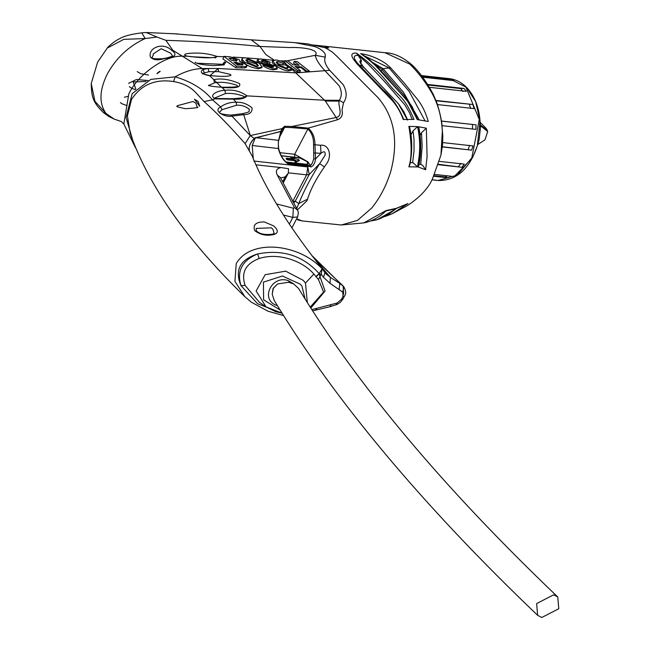 <?xml version="1.0" encoding="UTF-8"?>
<svg xmlns="http://www.w3.org/2000/svg" width="650" height="650" viewBox="0 0 650 650"><rect width="100%" height="100%" fill="white"/><g stroke="black" fill="none" stroke-linecap="round" stroke-linejoin="round"><path stroke-width="0.97" d="M297.546 219.854L302.12 220.935L341.291 224.989L357.467 220.415L371.873 207.903C376.651 201.736 380.226 196.227 382.59 191.368C385.182 186.737 387.847 180.318 390.593 172.096C398.751 141.7 394.542 116.862 377.959 97.589L336.627 56.038C332.662 52.674 334.466 52.942 325.146 47.751L307.702 43.883L294.808 42.64L314.706 46.556C320.304 48.62 323.806 51.212 325.236 54.316L325.301 57.151C323.798 60.523 325.268 64.911 329.721 70.33L343.168 84.663C347.043 91.561 347.157 97.573 343.501 102.716L342.014 109.996C343.054 114.904 341.583 118.138 337.602 119.706L308.181 128.123C312.674 131.95 314.933 137.451 314.966 144.625L315.526 158.933C315.014 163.126 313.511 165.799 311.009 166.952L308.628 166.099L288.015 163.841L287.511 163.077L307.978 165.327L308.628 166.099L307.799 166.961L306.613 174.85L288.454 172.851M133.266 142.049L126.051 117.431L132.194 93.624L150.841 79.389L175.159 76.838C191.092 81.494 203.531 89.164 212.477 99.848L220.602 106.917C225.347 103.569 230.596 102.026 236.348 102.294C241.971 101.928 247.203 103.805 252.062 107.933C252.306 112.377 249.519 114.628 243.701 114.668L231.944 116.131L250.25 135.582L281.962 128.659L284.611 126.254L291.744 126.514L336.464 117.439C343.736 115.424 337.61 104.999 339.17 101.132L339.292 100.303C341.981 96.306 341.981 91.512 339.292 85.93L324.789 70.541C318.963 64.204 315.803 59.126 315.323 55.299C320.442 48.937 299.301 46.995 289.851 47.564L260 46.467C230.206 43.363 198.843 41.324 165.929 40.333L156.975 37.042L145.186 38.537L123.784 39.358L107.299 48.051L97.646 62.083L91.219 83.558L94.973 101.335L106.064 113.506L114.108 119.056L121.331 121.558M163.004 58.947C157.349 60.531 153.148 59.906 150.394 57.078C147.851 47.661 163.142 41.738 171.641 50.31C177.133 54.145 175.817 56.68 167.7 57.923L163.004 58.947M273.374 288.251L277.566 283.961L273.114 288.381L272.196 294.223L273.374 288.251M558.781 608.733L557.773 596.992L553.629 594.823L536.632 603.582L537.631 615.322L541.775 617.5L558.781 608.733M557.773 596.992C444.226 488.605 357.817 385.759 298.553 288.438L293.686 283.936L288.551 282.271L277.566 283.961M279.939 152.661L294.653 154.278L294.653 157.398M310.456 165.596L308.051 161.915L294.653 154.278L307.889 128.976L307.653 128.05L291.744 126.514L291.655 127.611L284.659 127.359L282.238 129.643L281.06 131.982M310.261 165.872L312.244 163.304L313.739 158.909L313.568 144.674C313.714 137.922 311.805 132.706 307.856 129.025M313.633 45.053L324.009 46.126L328.673 47.897L325.146 47.751M166.993 58.825L167.359 57.801L172.567 56.16M172.607 56.062L170.698 53.219L161.184 48.726L153.148 53.974M197.153 107.136L195.894 103.188L193.026 101.514L177.352 105.698C179.506 106.503 170.95 105.69 185.372 108.68C195.691 108.087 199.656 107.526 197.251 106.982L197.259 106.957M274.178 233.358L272.902 229.271L271.334 227.825L256.206 228.402L256.222 230.644C259.277 233.959 264.737 235.137 272.61 234.179L274.178 233.358M363.781 222.909L385.97 210.608L395.777 208.447L393.185 210.559L377.033 219.757L370.354 221.081M385.97 210.608L385.824 211.023C379.251 217.344 371.914 221.309 363.829 222.901L341.291 224.989M377.618 219.57L393.729 210.519L396.662 208.179L407.948 203.556L392.153 213.785L384.93 216.531M427.676 84.451L464.043 88.449L466.326 91.349L429.423 87.295M441.382 121.038L476.052 124.841L475.922 129.382L442.016 125.661M439.368 161.379L464.303 164.117L461.849 167.286L438.352 164.71M431.949 179.766L436.581 180.269L431.925 179.814M434.606 174.419L451.417 176.264L448.346 177.84L433.753 176.239M442.707 142.594L473.021 145.925L471.608 150.15L442.325 146.933M435.996 100.457L472.875 104.512L474.061 108.582L437.483 104.569M480.171 124.743L487.435 130.52L486.192 128.489L480.131 122.33M272.196 294.223L274.227 300.454C334.758 400.433 422.565 505.391 537.631 615.322M486.907 130.886L487.435 130.52M421.948 76.229L451.084 79.43L454.074 80.657L422.679 77.204M135.842 89.001L133.185 81.965L145.949 81.469M281.97 313.072L266.102 306.946L256.141 290.989L265.143 274.714L285.675 271.156L303.282 280.361L305.484 283.043L307.304 302.567M305.151 299.154L301.901 285.984L300.324 284.221L282.417 276.014L263.437 282.124L263.599 299.788L280.053 310.001M225.826 62.562L224.518 61.823L225.826 62.562L223.446 64.358L196.909 63.212M221.975 109.704L220.602 106.917C212.322 111.02 225.55 117.723 231.944 116.131L230.929 115.115L242.214 113.709C247.106 112.669 249.413 111.849 249.129 111.272L249.34 109.322C245.489 106.234 241.215 104.878 236.502 105.251L221.975 109.704L219.481 112.279M244.091 97.191L243.774 96.281C237.217 93.876 231.116 92.958 225.453 93.535L214.516 98.093M237.453 86.198L237.112 85.337C228.54 82.461 221.008 81.632 214.508 82.843L208.796 85.41M230.783 75.262L230.441 74.425L218.457 71.638L208.845 71.687L202.743 73.45M210.031 57.631L190.58 56.68M199.704 106.275L194.447 99.206L198.079 101.424L199.704 106.275M264.29 221.934L273.423 225.802L275.381 227.557C278.363 231.01 277.867 233.326 273.894 234.504C266.703 236.186 260.309 234.894 254.711 230.636C252.679 224.794 255.873 221.894 264.29 221.934M310.196 307.125L323.586 292.037L318.508 279.63L313.869 274.024C302.039 260.358 277.859 252.371 259.171 258.529C245.586 263.697 240.898 272.667 245.107 285.439L259.464 302.323L266.11 306.946L275.852 311.748L281.978 313.097M283.522 315.551L267.987 311.212L251.387 302.201L244.822 296.644L234.918 281.352L236.226 263.616C245.529 247.439 267.849 244.806 285.269 248.682C300.072 251.899 312.358 258.586 322.132 268.751L325.926 273.869L330.379 277.379L311.911 255.629M324.732 272.155L323.221 269.986C289.624 228.061 265.915 189.987 252.086 155.781L245.099 143.585C230.181 126.588 216.507 112.588 204.084 101.571L195.219 92.048C189.979 86.621 182.764 83.119 173.566 81.551C155.236 78.764 141.229 84.719 131.536 99.418L127.416 115.895L130.171 133.331C148.679 185.868 186.899 240.305 244.822 296.644M313.568 144.674L320.572 145.251C329.095 144.007 332.865 156.504 325.683 164.97L324.374 166.952C316.136 178.766 310.521 189.499 307.531 199.176L306.963 200.777L297.44 209.885M296.676 218.766L302.12 220.935M297.074 65.097L293.499 63.237L294.255 61.36L297.188 61.571L309.652 71.346L306.41 71.89L300.999 67.584L301.283 66.877L295.019 66.43L300.454 70.688L299.926 72.012L296.969 71.858L285.577 63.903M300.999 67.584L296.66 67.722M208.845 71.687L208.211 68.494L218.213 68.486L209.828 75.806C201.435 74.084 199.233 71.971 203.231 69.453L208.211 68.494L202.296 68.559L203.231 69.453L204.165 72.621M214.857 57.98L217.222 56.485C213.273 58.346 203.239 58.24 187.119 56.168C179.717 53.723 191.311 52.967 196.032 53.097C203.06 53.016 210.121 54.137 217.222 56.485L223.852 56.704M241.914 61.352L242.482 59.922L242.214 58.565L242.994 57.956L245.724 57.801L259.399 63.342L262.072 67.015L261.763 67.787L258.172 68.77C245.838 66.243 246.049 63.716 244.546 63.408L241.914 61.352L242.214 59.906M287.463 68.177L286.959 67.567L287.398 66.462L291.135 67.291L291.907 69.144L288.624 69.851L275.454 64.488L272.707 60.791L276.104 59.962L281.97 61.352L285.829 63.269L283.368 63.44L277.981 61.571L276.152 62.034L278.208 64.553L286.431 68.209L288.064 67.795L287.398 66.462M291.907 69.144L291.444 70.314L288.178 70.964C284.96 70.696 280.589 68.851 275.08 65.439L272.041 62.465M285.829 63.269L285.171 64.911L282.783 64.903L276.754 63.277M277.306 68.307L276.981 69.136L273.439 69.786C270.416 69.664 266.914 68.331 262.933 65.804L263.217 65.081L265.996 65.171L271.789 67.291L273.609 66.974L273.13 66.154L270.4 65.041L262.673 63.237L258.781 61.181L257.66 59.451L260.78 58.874L270.164 62.156L267.394 62.075L262.892 60.507L261.267 60.702L261.544 61.263L276.039 66.349L277.306 68.307L273.788 68.908L263.217 65.081M273.187 67.251L270.091 65.821L262.324 64.106L258.294 62.392L257.002 61.1M264.753 62.4L263.697 62.156M246.423 67.226L244.733 67.949L235.804 67.746L222.934 58.996L223.982 56.371L230.132 56.81L239.249 59.694L239.891 61.669L245.554 64.22L246.838 66.178L245.229 66.706L236.446 66.146L223.982 56.371M384.865 216.572L392.153 213.785L402.382 208.236C407.282 206.253 426.026 194.285 432.518 178.693L440.96 155.082L442.374 130.455L441.951 126.336C440.798 114.181 437.442 103.049 431.884 92.942C425.254 81.608 417.885 71.996 409.768 64.09L384.971 52.699L324.009 46.126M418.917 162.354C420.997 151.052 420.786 139.165 418.283 126.693L418.819 127.205C421.322 140.116 421.322 152.864 418.844 165.466L418.186 167.026L418.917 162.354M420.737 164.426L422.151 146.234L421.501 132.73L426.335 128.188L418.283 126.693M426.335 128.188L427.091 156.618L425.628 169.731L418.186 167.026M353.519 59.353C350.577 54.917 351.528 52.821 356.363 53.064C367.933 61.319 378.316 71.118 387.506 82.461C400.92 99.288 403.577 95.249 414.034 119.405L403.227 119.503C400.343 111.54 396.338 104.845 391.211 99.409L357.167 64.049L353.519 59.353M417.178 119.592C415.545 112.759 408.2 101.579 405.771 99.222L391.365 82.712C382.306 71.346 372.06 61.636 360.628 53.601C369.728 54.998 378.219 58.394 386.1 63.789L390.585 67.779L404.072 82.859L417.121 98.938C422.061 105.089 425.782 112.604 428.277 121.501L417.178 119.592M408.85 166.839C411.873 157.731 411.881 144.243 408.882 126.384L409.541 126.888C412.36 139.214 412.441 151.873 409.801 164.864L408.85 166.839L417.487 166.928L418.161 162.784C420.371 150.832 420.176 138.783 417.56 126.628L408.882 126.384M295.531 161.013L295.88 160.778L295.157 160.347L295.531 161.013L296.14 160.607L295.425 161.273L295.937 161.655L299.065 159.916L291.509 157.202L294.125 159.023L286.642 158.202L287.649 159.209L295.994 160.461M295.937 161.655L294.946 161.72L295.823 162.338L299.374 160.452L295.823 162.338M294.946 161.72L296.14 160.607M291.728 157.552L290.932 157.844L291.476 158.226L293.629 159.104L293.832 158.722L291.476 158.226M295.124 160.03L287.674 159.526L286.423 158.267L286.146 158.86L287.479 159.9L294.954 160.721M244.132 96.931L246.992 95.867C244.928 98.418 240.533 99.515 233.813 99.166L215.085 98.881C207.382 94.307 220.366 90.041 224.941 90.35C232.936 89.318 240.289 91.154 246.992 95.867L324.553 100.238L325.317 100.986L339.17 101.132M281.003 132.145L280.735 131.398L281.003 132.145L278.59 140.538L280.767 131.568L255.767 137.686L278.419 140.319L278.346 148.541L252.2 145.486L255.328 137.808L254.288 138.418C250.079 143.114 248.463 147.103 249.429 150.394C248.584 146.754 250.185 142.724 254.223 138.304L280.735 131.398L281.962 128.659L282.238 129.643M245.099 143.585L250.25 135.582L254.288 138.418M325.317 100.986L337.602 119.706M288.015 163.841C283.514 160.907 280.288 155.813 278.346 148.541L278.346 148.541M253.256 158.584L252.2 145.486M324.374 166.952L319.67 163.638L309.189 174.525L307.799 166.961L253.76 161.029M296.676 208.439L298.805 203.556C303.485 191.653 310.448 178.352 319.67 163.638L325.057 155.35C325.618 151.474 324.252 150.784 320.962 153.286L313.974 152.953M255.734 137.499L255.287 137.621M320.572 145.251L320.962 153.286L315.526 158.933L313.739 158.909M276.559 203.946L293.345 208.211L294.491 207.651L277.396 175.256C275.299 170.982 276.518 168.423 281.052 167.578L288.576 168.732L288.324 173.111L285.196 176.898L280.597 177.97M281.052 167.578L255.978 164.824M236.502 105.251L236.348 102.294L232.952 98.703L215.507 98.491L212.477 99.848L204.084 101.571M237.388 86.361L237.551 86.133C238.306 86.921 232.952 87.295 221.471 87.246L213.818 79.649C221.219 78.057 229.799 79.373 239.574 83.598C241.572 88.936 229.45 87.701 222.072 87.596L224.941 90.35L225.453 93.535M341.502 299.284L342.989 296.441L344.516 296.034L343.037 298.878L341.502 299.284L337.131 303.038L317.013 308.271L315.291 310.237L312.577 310.838M156.975 37.042L146.153 32.5L177.962 33.954M412.62 162.744L414.034 150.792L414.009 139.214L413.002 130.934L410.995 134.761M413.002 130.934L417.56 126.628M417.617 119.624L412.197 106.771L404.698 96.086L381.94 69.493L374.603 64.513M412.181 119.348L409.321 112.474L404.763 104.739L384.223 81.177L368.136 64.123L361.4 57.996L358.524 55.981L361.4 60.352L360.677 63.269M361.457 61.766L360.295 62.197M421.501 132.73L420.168 135.273M385.824 211.023L394.363 209.032M395.777 208.447L394.404 209.024M406.185 204.457L407.948 203.556M410.231 162.573L413.221 162.809L417.487 166.928M425.628 169.731L422.581 165.206L419.063 163.889M372.458 62.335L383.061 68.656L403.455 92.251L419.152 119.771M424.921 120.648L409.24 91.512L388.936 67.811L365.186 56.274M407.509 120.071L398.434 103.854L362.952 66.454C359.491 62.498 358.979 60.466 361.4 60.352M358.524 55.981L358.15 55.356C352.861 55.12 353.007 58.142 358.589 64.423L382.85 89.692C391.706 97.159 398.661 107.104 403.731 119.527M381.03 71.256L383.061 68.656L390.585 67.779M360.628 53.601L362.359 54.559M357.167 64.049L363.082 66.544L360.254 62.262M358.15 55.356L356.363 53.064M91.236 83.411L91.219 83.558C91.512 96.688 92.747 102.367 103.561 112.718L106.064 113.506C98.897 103.439 99.312 90.269 107.307 73.986C116.253 57.85 128.879 46.028 145.186 38.537L141.732 32.849C131.178 34.157 123.744 36.14 119.438 38.781C115.204 40.609 107.364 47.19 107.299 48.051M291.874 69.225L324.553 100.238L339.292 100.303L343.501 102.716M287.04 60.848L315.323 55.299L325.301 57.151M114.108 119.056L109.184 116.699L103.561 112.718M165.929 40.333L172.811 50.278L202.296 68.559C193.643 68.746 184.592 71.508 175.159 76.838L173.566 81.551M282.1 313.292L257.619 303.745L241.012 285.675C236.559 271.058 242.084 260.488 257.595 253.947C239.972 259.61 234.447 270.189 241.012 285.675L245.107 285.439M337.074 280.288L339.804 283.433L343.428 286.374L337.033 280.231L341.762 284.643M343.639 294.182L343.127 286.13M342.859 285.781L341.819 284.676L343.777 286.699L342.802 292.191L330.037 283.351L330.379 277.379L339.804 283.433L339.17 289.242M334.149 277.526L316.387 260.512M336.976 280.191L311.667 255.312M259.171 258.529L257.595 253.947C282.579 249.08 303.095 255.629 319.158 273.593L322.132 268.751L321.206 274.259L319.979 276.608L325.073 291.054L310.798 308.059M315.876 276.608L319.158 273.593L319.979 276.608L318.508 279.63M325.869 273.796L324.943 272.464L323.529 277.306L321.206 274.259L319.256 273.748L316.046 276.859M214.508 82.843L213.818 79.649L209.463 75.489C204.831 74.482 202.483 73.702 202.418 73.149L202.402 73.897M135.46 147.639L123.825 124.02L128.822 93.949C137.605 74.653 165.376 55.039 182.219 56.225L187.379 56.217M293.8 202.979L295.262 201.183L298.805 203.556L307.531 199.176M279.451 137.312L284.635 127.4M308.181 128.123L307.889 128.976M312.244 163.304L309.847 165.921L311.009 166.952M284.659 127.359L284.611 126.254M307.231 165.831L308.352 165.514M235.804 67.746L236.446 66.146M240.151 61.726L240.313 61.328L239.891 61.669M244.733 67.949L245.229 66.706M230.856 58.346L228.995 58.208L231.871 60.466L237.169 60.491L233.667 58.573L230.856 58.346L230.449 59.353M234.366 60.645L232.936 60.409L233.667 58.573M232.936 60.409L231.725 60.352M236.064 61.311L236.673 59.767M242.141 65.041L242.507 63.928L233.943 62.091L237.299 64.724L243.108 64.772M242.084 64.992L236.047 63.562L236.559 62.278M242.442 65.032L242.507 63.928M244.546 63.408L244.969 62.359L242.482 59.922M258.172 68.77L258.546 67.828L244.969 62.359M262.072 67.015L258.546 67.828M247.837 59.434L245.814 59.93L247.821 62.506L256.466 66.203L258.432 65.691L256.401 63.091L247.837 59.434L247.227 60.97L246.163 60.962M258.131 66.007L256.051 63.952L256.401 63.091M256.051 63.952L247.227 60.97M273.439 69.786L273.788 68.908M272.829 66.909L273.13 66.154M270.091 65.821L270.4 65.041M262.324 64.106L262.673 63.237M258.294 62.392L258.781 61.181M269.669 63.399L270.164 62.156M266.923 63.253L267.394 62.075M262.299 61.977L262.892 60.507M261.211 60.848L261.544 61.263M288.178 70.964L288.624 69.851M275.08 65.439L275.454 64.488M282.783 64.903L283.368 63.44M277.282 63.31L277.981 61.571M296.969 71.858L297.513 70.484L285.049 60.71L287.991 60.921L292.939 64.805L299.203 65.244L294.255 61.36M300.454 70.688L297.513 70.484M284.074 63.164L285.049 60.71M306.41 71.89L306.711 71.134L301.283 66.877M309.652 71.346L306.711 71.134M434.013 175.687L445.177 176.914L448.346 177.84M438.482 164.304L461.849 167.286M442.349 146.746L471.608 150.15M441.391 121.111L476.052 124.841M436.126 100.799L472.875 104.512M428.025 85.012L460.696 88.595L464.043 88.449M422.459 76.903L447.891 79.698L451.084 79.43M480.35 125.669L487.727 131.544L484.941 139.856L477.693 144.552M294.799 42.64L251.266 39.829L260 46.467L265.785 54.535L274.007 60.011M480.472 127.514L479.148 139.571L480.472 127.514L480.041 121.006L477.319 145.827L472.582 157.649L453.245 177.531M466.716 87.726L475.621 101.457L480.041 121.006C478.977 106.892 474.451 95.672 466.481 87.328C461.435 82.29 455.674 79.389 449.215 78.618L421.444 75.571M479.148 139.571L477.319 145.827C469.446 169.203 456.349 180.765 438.027 180.513L457.34 175.069L471.802 157.893L479.269 119.527L465.855 87.043L449.215 78.618M147.972 80.519L136.419 79.536L128.586 83.33M286.106 161.988L305.914 164.174C308.165 164.239 308.482 163.337 306.849 161.468L299.284 157.69L307.166 161.614L308.189 165.352M281.401 155.87L299.658 157.877L298.537 158.194M276.851 304.785L276.551 305.386C259.244 299.187 272.651 273.544 289.258 281.084L293.686 283.936M289.258 281.084L288.551 282.271M157.243 73.174L159.762 71.281M224.518 61.823L222.787 64.179M305.484 283.043L313.869 274.024M218.457 71.638L218.213 68.486L296.026 72.857L329.721 70.33M280.637 60.873L284.968 60.913M285.244 64.732L290.721 68.331M233.074 57.119L244.294 57.769M247.203 57.964L258.879 58.874M260.707 59.036L272.838 60.214M384.971 52.699C393.859 52.934 402.951 57.086 412.246 65.171L409.768 64.09M242.214 113.709L243.701 114.668L250.315 135.501M292.679 201.5L306.613 174.85L309.189 174.525L295.262 201.183L292.679 201.5M330.037 283.351L323.529 277.306M342.989 296.441L342.802 292.191M311.773 309.587L317.013 308.271M441.951 126.336L442.829 136.134L442.488 145.389L440.96 155.074M362.952 66.454L363.082 67.429M330.98 304.915L329.802 306.751L337.277 304.371L340.454 302.234L343.037 298.878M337.131 303.038L335.952 304.882M277.42 305.711L276.551 305.386M282.628 181.813L285.196 176.898M291.882 227.931L297.635 216.921L292.849 217.417L283.384 215.012M289.331 224.144L292.849 217.417L293.345 208.211M280.239 177.336L277.396 175.256M280.475 177.734L297.57 210.129L294.491 207.651M307.474 128.919L291.655 127.611M305.914 164.174L306.053 165.742M295.588 161.517L295.132 162.061M291.525 157.43L291.07 157.982M293.483 158.186L293.231 158.86M294.052 159.047L294.092 158.551M294.239 158.697L293.776 159.25M287.357 159.063L286.902 159.616M287.649 159.209L287.479 159.9M286.073 158.681L286.569 158.161L293.898 159.088M241.061 67.892L241.613 66.511M267.069 65.228L267.386 64.439M447.322 175.817L445.177 176.914M460.98 163.329L458.526 166.506M469.576 145.356L468.163 149.581M472.566 124.532L472.436 129.074M469.422 104.455L470.6 108.526M460.696 88.595L462.979 91.496M447.891 79.698L448.801 80.072M123.858 124.101L121.379 121.574M307.466 43.859L325.894 47.808M370.281 221.114L378.178 219.399M434.671 180.148L438.027 180.513M128.123 96.289L124.345 97.272M120.412 102.57L122.013 103.789L127.067 105.666M129.317 86.71L132.429 88.668L135.322 89.562M137.223 71.597L140.627 73.661L148.549 75.051M156.975 73.686L160.176 71.394M195.309 62.644L195.106 62.262C196.755 63.83 202.816 64.935 213.281 65.585C221.853 65.195 225.469 64.846 224.136 64.553L223.819 64.943M219.464 112.296L219.448 112.206C218.953 113.539 222.779 114.506 230.929 115.115M167.359 57.801L162.939 58.703C145.795 59.459 154.44 56.794 153.189 53.893L153.164 53.934M442.138 126.677C441.748 120.851 440.066 113.092 437.093 103.423L433.233 94.266C426.489 81.689 419.494 71.987 412.246 65.171M396.614 208.333L388.188 214.63L379.08 219.099M407.111 204.051L396.589 208.349M407.363 119.348L403.804 111.694L398.71 104.122L363.082 66.544M417.324 119.6L407.948 101.717L405.039 98.174L372.84 62.717L367.453 57.915L361.481 54.007M171.763 33.597L251.266 39.829M146.153 32.5L141.732 32.849M344.516 296.034C346.255 293.873 346.011 290.761 343.777 286.699M315.291 310.237L329.802 306.751M215.507 98.491L214.443 98.223M232.952 98.703C241.451 98.093 245.188 97.573 244.164 97.134L244.043 97.313M221.471 87.246C213.029 86.612 208.731 85.938 208.577 85.215L208.601 85.719M230.717 75.433L230.896 75.197C231.156 74.392 232.115 77.959 209.463 75.489M215.069 57.996L215.93 57.151C217.173 56.753 212.298 59.183 187.257 56.16L185.778 55.851M297.635 216.921L298.382 212.648L297.57 210.129M288.299 173.152L283.205 182.902M287.698 163.142C283.514 160.509 280.507 155.667 278.679 148.631C278.216 143.853 278.233 141.148 278.744 140.498L281.702 130.553M310.416 165.937L307.978 165.327M281.32 155.716L299.284 157.69M296.01 160.899L294.913 161.744M290.851 157.666L291.493 157.178L299.041 159.892L299.211 160.794M246.838 66.178L246.407 67.275M242.214 58.565L241.516 60.328M257.66 59.451L256.994 61.124M272.707 60.791L272.017 62.538"/></g></svg>
